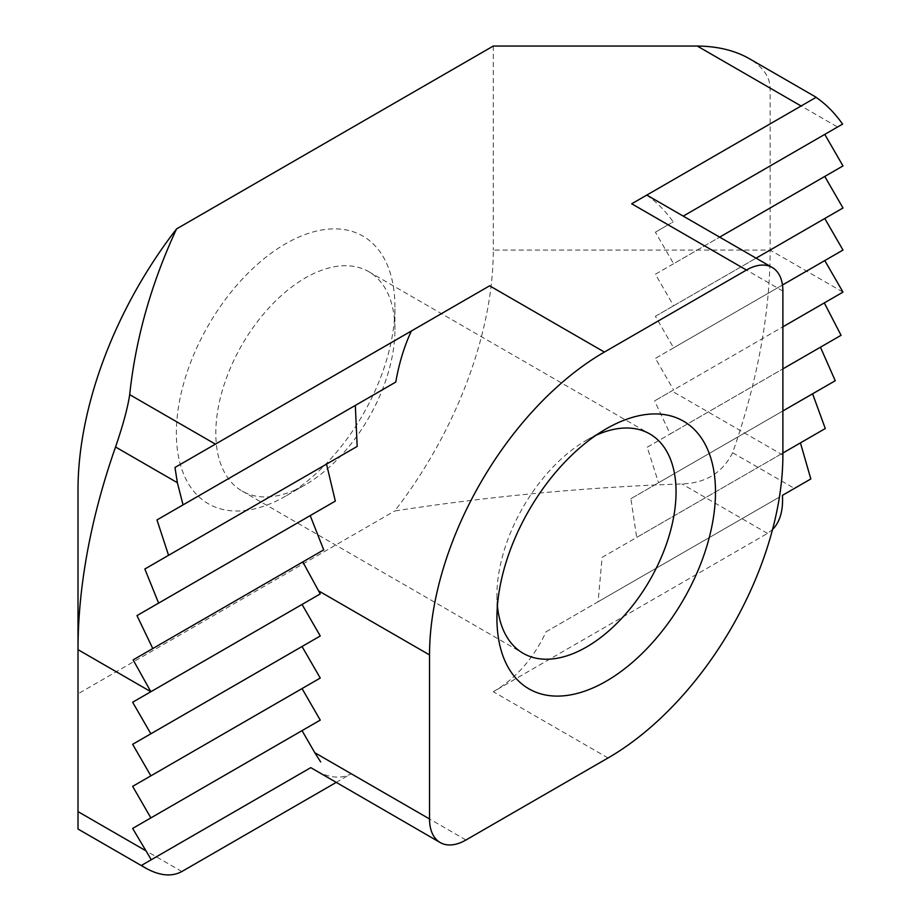 <?xml version="1.0" encoding="UTF-8"?>
<svg xmlns="http://www.w3.org/2000/svg" width="921" height="921" viewBox="0 0 921 921"><rect width="100%" height="100%" fill="white"/><g stroke="black" fill="none" stroke-linecap="round" stroke-linejoin="round"><path stroke-width="0.69" stroke-dasharray="4.61 3.45" d="M782.447 495.337L794.42 488.418L732.609 452.729A489.408 282.563 120 0 0 770.14 250.063L770.14 88.117C769.818 76.581 762.703 66.657 748.796 58.368M732.609 452.729C722.467 472.864 705.544 483.26 681.816 483.916C584.939 487.336 489.247 496.35 394.729 510.971A293.649 169.533 120 0 0 493.288 250.063L770.14 250.063L842.991 292.118L824.307 302.917M608.033 757.971L493.288 691.729L767.515 533.397L772.523 529.575M78.009 829.027L78.009 693.824L394.729 510.971M285.648 496.131A154.555 89.233 -60 0 1 246.402 510.372A154.555 89.233 -60 0 1 198.211 496.131A154.555 89.233 -60 0 1 180.32 464.403A154.555 89.233 -60 0 1 270.947 253.379A154.555 89.233 -60 0 1 394.925 306.843A154.555 89.233 -60 0 1 285.648 496.131L305.369 484.745A126.649 73.127 -60 0 1 242.039 491.02A126.649 73.127 -60 0 1 228.431 478.678A126.649 73.127 -60 0 1 216.308 443.623A126.649 73.127 -60 0 1 266.791 310.273A126.649 73.127 -60 0 1 368.699 271.637A126.649 73.127 -60 0 1 394.925 329.626A126.649 73.127 -60 0 1 305.369 484.745L285.648 496.131M493.288 46.05L493.288 250.063M78.009 693.824L78.009 489.822M646.646 195.16L646.646 195.16C656.408 201.757 665.261 210.667 673.193 221.903L655.395 232.184L673.608 263.728L719.658 237.134L655.395 274.239L673.608 305.795L756.083 258.168L655.395 316.306L673.608 347.85L782.482 285.003L655.395 358.373L673.608 389.917L654.624 400.877L782.885 326.828L673.608 389.917M493.288 691.729C515.887 678.535 533.489 658.561 546.084 631.794L779.431 497.075L598.097 601.77L602.104 557.389L782.885 453.017L636.687 537.427L630.897 498.698L782.885 410.95L658.527 482.754L647.221 447.215L782.885 368.884L670.143 433.975L654.624 400.877M770.14 88.117L837.534 127.017L824.779 134.385M842.991 165.93L824.779 176.452M842.991 207.996L824.779 218.507M842.991 250.063L824.779 260.574M336.13 782.459L351.212 773.744C341.058 779.235 328.924 778.038 314.786 770.14M546.084 631.794L598.097 601.77M794.42 488.418L810.825 478.955M602.104 557.389L636.687 537.427M800.441 442.886L825.285 428.541M630.897 498.698L658.527 482.754M812.587 393.808L835.243 380.73M647.221 447.215L670.143 433.975M820.438 347.205L841.069 335.302M782.885 291.071L668.139 224.816L673.193 221.903M668.139 224.816L655.395 232.184M673.608 263.728L655.395 274.239M673.608 305.795L655.395 316.306M673.608 347.85L655.395 358.373M497.421 605.868A126.649 73.127 -60 0 1 496.926 595.334A126.649 73.127 -60 0 1 586.481 440.215A126.649 73.127 -60 0 1 595.852 435.368M767.515 533.397L681.816 483.916M181.828 871.542L78.009 811.608M465.968 839.998L351.212 773.744M782.885 455.112L671.777 390.976M496.926 595.334L496.926 618.106M586.481 440.215L606.214 428.829M242.039 491.02L523.163 653.311M368.699 271.637L649.812 433.941M394.925 329.626L394.925 306.843"/><path stroke-width="1.38" d="M772.523 529.575C779.972 521.919 783.287 510.51 782.447 495.337L810.825 478.955L800.441 442.886L782.885 453.017L825.285 428.541L812.587 393.808L782.885 410.95L835.243 380.73L820.438 347.205L782.885 368.884L841.069 335.302L824.307 302.917L782.885 326.828L842.991 292.118L824.779 260.574L782.482 285.003L842.991 250.063L824.779 218.507L756.083 258.168L842.991 207.996L824.779 176.452L719.658 237.134L842.991 165.93L824.779 134.385L683.232 216.113L842.588 124.105C834.656 112.869 825.803 103.958 816.041 97.373L631.714 203.783L816.041 97.373M604.395 352.064A247.277 142.767 120 0 0 429.531 654.912L429.531 818.965A51.518 29.748 120 0 0 440.203 842.554A51.518 29.748 120 0 0 465.968 839.998L608.033 757.971A247.277 142.767 120 0 0 782.885 455.112L782.885 291.071A51.518 29.748 120 0 0 772.224 267.481A51.518 29.748 120 0 0 746.459 270.037L604.395 352.064L489.638 285.809L174.978 467.477L177.362 482.685L183.037 504.892L156.984 519.928L168.566 555.305L144.85 569.005L158.619 603.117L136.987 615.608L152.782 648.545L133.131 659.897L150.86 691.717L132.647 702.239L150.86 733.784L132.647 744.306L150.86 775.85L132.647 786.361L150.86 817.917L132.647 828.428L151.274 859.742L141.397 865.441L145.403 867.939C159.529 875.825 171.674 877.034 181.828 871.542L336.13 782.459M145.403 850.509L78.009 811.608L78.009 829.027L145.403 867.939M78.009 811.608L78.009 649.662A489.408 282.563 -60 0 1 115.539 446.996C122.977 425.295 127.697 407.853 129.7 394.66C135.617 338.721 151.24 283.472 176.556 228.915L493.288 46.05L697.278 46.05C717.263 46.234 734.44 50.344 748.796 58.368L816.19 97.281M132.647 702.239L320.255 593.93L150.86 691.717L78.009 649.662L78.009 489.822A293.649 169.533 -60 0 1 176.556 228.915M183.037 504.892L395.765 382.077L355.322 405.424L357.175 446.42L326.529 464.115L335.336 501.093L310.204 515.599L323.708 549.86L302.813 561.937L320.255 593.93M174.978 467.477L411.353 331.019C404.25 346.284 399.058 363.3 395.765 382.077M489.638 285.809L411.353 331.019M141.397 865.441L310.78 767.642L440.203 842.554M151.274 859.742L310.78 767.642M429.531 818.965L314.786 752.71L320.669 761.943M314.786 752.71L302.042 730.629L320.255 720.118L302.042 688.574L320.255 678.052L302.042 646.507L320.255 635.985L302.042 604.441M132.647 828.428L302.042 730.629M133.131 659.897L302.813 561.937M152.782 648.545L323.708 549.86M136.987 615.608L310.204 515.599M158.619 603.117L335.336 501.093M144.85 569.005L326.529 464.115M168.566 555.305L357.175 446.42M156.984 519.928L355.322 405.424M837.534 127.017L842.588 124.105M150.86 733.784L320.255 635.985M132.647 744.306L302.042 646.507M150.86 775.85L320.255 678.052M132.647 786.361L302.042 688.574M150.86 817.917L320.255 720.118M606.214 681.206A154.555 89.233 -60 0 1 496.926 618.106A154.555 89.233 -60 0 1 606.214 428.829A154.555 89.233 -60 0 1 715.502 491.918A154.555 89.233 -60 0 1 606.214 681.206M595.852 435.368A126.649 73.127 -60 0 1 649.812 433.941A126.649 73.127 -60 0 1 669.233 535.435A126.649 73.127 -60 0 1 586.481 647.037A126.649 73.127 -60 0 1 523.163 653.311A126.649 73.127 -60 0 1 497.421 605.868M177.362 482.685L115.539 446.996M215.41 444.141L129.7 394.66M801.097 105.996L697.278 46.05M746.459 270.037L631.714 203.783M429.531 654.912L318.436 590.775M646.795 195.079L772.224 267.481"/></g></svg>
